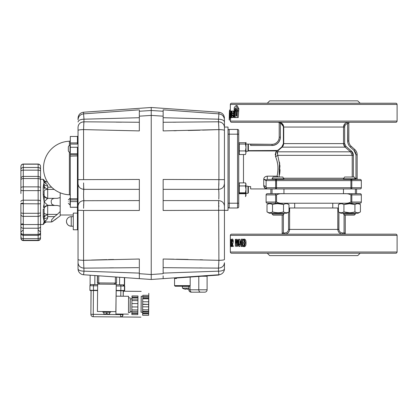 <?xml version="1.0" encoding="UTF-8"?>
<svg xmlns="http://www.w3.org/2000/svg" width="418" height="418" viewBox="0 0 418 418"><rect width="100%" height="100%" fill="white"/><g stroke="black" fill="none" stroke-linecap="round" stroke-linejoin="round"><path stroke-width="0.63" d="M332.765 207.986L332.765 203.226L340.738 203.226L332.765 203.226M294.674 207.986L294.674 203.226L283.958 203.226L294.674 203.226M260.921 234.174L366.513 234.174M345.09 234.174L344.071 234.174L345.263 234.174L345.263 232.983L345.263 234.174L344.881 234.169M282.286 234.169L282.176 232.983L283.367 232.983L283.367 214.627L283.367 234.174L282.349 234.174M366.513 122.281L260.921 122.281M366.513 103.236L260.921 103.236M282.349 103.236L294.674 103.236M332.765 103.236L345.09 103.236M395.851 253.219L231.588 253.219L395.851 253.219A1.191 1.191 0 0 0 397.043 252.028M357.761 255.597L269.678 255.597L357.761 255.597L360.138 253.219M269.678 100.858L357.761 100.858L269.678 100.858L267.295 103.236M283.958 203.226L275.629 203.226L275.629 202.035L266.104 202.035L266.104 194.892L266.104 202.035L275.629 202.035L275.629 203.226L267.295 203.226A1.191 1.191 0 0 1 266.104 202.035A1.191 1.191 0 0 0 267.295 203.226L283.31 203.226C280.697 203.446 278.435 203.049 276.533 202.035L276.533 194.892C278.456 193.874 280.713 193.477 283.31 193.701L344.129 193.701C346.741 193.482 348.999 193.879 350.906 194.892L350.906 202.035C348.983 203.049 346.721 203.446 344.129 203.226L275.629 203.226L351.81 203.226L340.738 203.226L338.434 204.554L338.434 211.889C340.262 213.034 342.096 213.034 343.93 211.889C347.593 213.034 351.261 213.034 354.924 211.889L354.924 204.554C351.261 203.409 347.593 203.409 343.93 204.554L343.93 211.889L343.93 204.554L349.432 203.707L354.924 204.554L354.924 211.889C356.758 213.034 358.592 213.034 360.426 211.889L360.426 204.554L360.426 211.889C358.592 213.034 356.758 213.034 354.924 211.889C351.261 213.034 347.593 213.034 343.93 211.889C342.096 213.034 340.262 213.034 338.434 211.889L340.738 213.222L358.116 213.222L360.426 211.889M283.31 203.226C280.624 203.441 278.362 203.043 276.533 202.035L275.629 202.035L275.629 194.892L275.629 202.035L276.533 202.035L276.533 194.892C278.362 193.884 280.624 193.487 283.31 193.701L360.138 193.701A1.191 1.191 0 0 1 361.33 194.892L351.81 194.892L351.81 203.226L360.138 203.226A1.191 1.191 0 0 0 361.33 202.035A1.191 1.191 0 0 1 360.138 203.226A1.191 1.191 0 0 0 361.33 202.035L361.33 194.892L361.33 202.035L351.81 202.035L361.33 202.035A1.191 1.191 0 0 1 360.138 203.226L340.738 203.226L338.434 204.554C340.262 203.414 342.096 203.414 343.93 204.554C342.096 203.409 340.262 203.409 338.434 204.554M228.014 130.615L228.014 134.183L229.205 134.183L229.205 129.423A1.191 1.191 0 0 0 228.014 130.615A1.191 1.191 0 0 1 229.205 129.423L229.205 134.183L237.539 134.183L237.539 129.423A1.191 1.191 0 0 1 238.73 130.615L238.73 134.183L237.539 134.183L238.73 134.183L238.73 130.615A1.191 1.191 0 0 0 237.539 129.423L229.205 129.423L237.539 129.423A1.191 1.191 0 0 1 238.73 130.615A1.191 1.191 0 0 0 237.539 129.423A1.191 1.191 0 0 1 238.73 130.615A1.191 1.191 0 0 0 237.539 129.423L237.539 134.183L229.205 134.183L229.205 203.226L237.539 203.226L237.539 134.183L237.539 203.226L238.73 203.226L238.73 206.795A1.191 1.191 0 0 1 237.539 207.986L237.539 203.226L229.205 203.226L229.205 134.183L228.014 134.183L228.014 203.226L229.205 203.226L229.205 207.986L237.539 207.986L237.539 203.226L238.73 203.226L238.73 134.183L238.73 206.795M266.407 188.842L267.295 188.941C265.32 188.936 264.129 187.87 263.727 185.744L265.221 188.346M360.138 193.701L351.81 193.701L351.81 194.892L361.33 194.892A1.191 1.191 0 0 0 360.138 193.701L356.57 193.701L356.57 188.941L360.138 188.941L250.633 188.941L250.633 186.559L250.633 188.941M276.695 150.95L275.927 152.006L276.695 150.95L248.151 150.95L276.695 150.95L276.695 150.637L278.195 150.046L281.857 146.885L283.388 143.609L283.388 127.046C283.258 125.045 282.26 123.671 280.389 122.918L280.389 137.161C279.861 142.188 277.082 144.968 272.055 145.495L250.633 145.495L250.633 144.309L272.055 144.304L247.989 144.09L247.989 151.232L245.988 151.232M277.573 173.799L277.066 176.161C278.639 169.212 278.153 162.743 275.608 156.755L275.927 152.006L275.169 154.911M276.376 158.887L276.706 159.942M277.05 161.191L277.552 163.49M277.902 166.066L278.022 168.6M278.022 168.653L278.001 169.907M277.902 171.354L277.787 172.388M263.915 178.334L263.727 179.353C263.831 177.519 265.022 176.453 267.295 176.161L277.066 176.161L278.263 177.033M266.104 194.892A1.191 1.191 0 0 1 267.295 193.701A1.191 1.191 0 0 0 266.104 194.892L275.629 194.892L266.104 194.892A1.191 1.191 0 0 1 267.295 193.701L270.869 193.701L270.869 188.941L267.295 188.941L266.517 188.649L266.104 187.75L275.629 187.75L266.104 187.75A1.191 1.191 0 0 0 267.295 188.941A1.191 1.191 0 0 1 266.104 187.75A2.383 2.006 -0 0 0 263.727 185.744L263.727 179.353A2.383 1.254 180 0 1 266.104 180.607L266.104 187.75L266.104 180.607A1.191 1.191 0 0 1 267.295 179.416L267.295 176.161L277.066 176.161L277.427 177.033L277.066 176.161L277.479 176.422M243.49 154.535L243.49 182.885M248.208 186.559L250.633 186.559M279.59 174.51L279.658 174.06M279.72 173.574L279.877 172.148M279.893 171.986L280.023 169.64M279.966 166.385L279.898 165.512M279.694 163.631L279.595 162.926M277.171 153.359L277.437 151.812L350.55 151.812L277.437 151.812L278.425 150.313L277.437 151.812L277.756 155.35L352.212 155.35L352.212 177.033L352.212 155.35L277.756 155.35L279.919 165.753L279.13 177.033L279.464 162.095M283.597 178.225L343.842 178.225L283.597 178.225M267.295 193.701L275.629 193.701L267.295 193.701M346.909 122.511L348.831 122.286L348.831 123.545L348.831 122.286L347.786 122.322C345.122 122.882 343.7 124.454 343.523 127.046L344.651 127.041L344.651 143.609L345.9 146.263L345.143 147.152L282.082 147.152L283.728 143.609L343.523 143.609L343.523 127.046L283.728 127.046L283.728 143.609L343.523 143.609L345.143 147.152L345.9 146.263L351.319 150.929L350.55 151.812L345.143 147.152L350.55 151.812L351.319 150.929C352.635 152.126 353.32 153.599 353.362 155.35L352.212 155.35L350.55 151.812L352.212 155.35L353.362 155.35L353.362 177.033L353.362 155.35L351.319 150.929L345.9 146.263L344.651 143.609L344.651 127.046C344.813 125.181 345.811 124.015 347.64 123.545L347.64 140.96C347.687 143.416 348.607 145.48 350.399 147.152L354.004 150.396L355.974 154.822L355.974 179.416L360.138 179.416L267.295 179.416A1.191 1.191 0 0 0 266.104 180.607L275.629 180.607L266.104 180.607L263.727 179.348L263.727 185.744M283.367 234.174L283.367 232.983L284.684 232.983L284.684 234.174C287.605 233.955 289.251 232.366 289.622 229.409C289.251 232.371 287.605 233.96 284.684 234.174C287.673 233.913 289.319 232.324 289.622 229.409L337.817 229.409L337.817 207.986L289.622 207.986L289.622 229.409L337.817 229.409C338.12 232.324 339.766 233.913 342.755 234.174L341.882 234.096M348.831 122.343L348.831 122.432A4.76 4.76 0 0 1 350.023 122.281M280.285 122.505L283.728 127.041C283.451 124.183 281.826 122.594 278.848 122.281L278.958 122.542A4.76 4.76 0 0 0 277.411 122.281M280.065 139.471L280.389 137.161L280.389 122.918L278.848 122.281L279.835 122.39M343.93 145.511L343.523 143.609L343.523 127.046L344.803 123.832M347.802 122.317L348.142 122.296M349.244 145.877L350.399 147.152L351.198 146.269A7.143 7.143 0 0 1 348.831 140.96L348.831 122.286L348.831 140.96L348.831 123.545L347.64 123.545L347.786 122.322C345.2 122.814 343.779 124.386 343.523 127.046L283.728 127.046L283.728 143.609L283.289 145.558L282.082 147.152L278.425 150.313M343.476 188.941L283.958 188.941L283.958 193.701L343.476 193.701L343.476 188.941M357.165 178.225L357.165 179.416L357.165 178.225L355.013 178.225L357.165 178.225L357.165 154.822A7.143 7.143 0 0 0 354.798 149.513A7.143 7.143 0 0 1 357.165 154.822L357.165 178.225L357.165 154.822L355.974 154.822L355.974 179.416L360.138 179.416L351.81 179.416L351.81 180.607L361.33 180.607L361.33 187.75L361.33 180.607A1.191 1.191 0 0 0 360.138 179.416A1.191 1.191 0 0 1 361.33 180.607L351.81 180.607L351.81 188.941L351.021 188.941L355.007 188.941L332.765 188.941M267.295 188.941L276.418 188.941L276.533 187.75L276.418 188.941L351.021 188.941L350.906 187.75L276.533 187.75L276.533 180.607L350.906 180.607L350.906 187.75L276.533 187.75L276.319 188.941L313.719 188.941M231.588 253.219A1.191 1.191 0 0 1 230.396 252.028M397.043 121.089A1.191 1.191 0 0 1 395.851 122.281L231.588 122.281A1.191 1.191 0 0 1 230.396 121.089M230.396 104.427A1.191 1.191 0 0 1 231.588 103.236L395.851 103.236A1.191 1.191 0 0 1 397.043 104.427M397.043 235.36A1.191 1.191 0 0 0 395.851 234.174L231.588 234.174A1.191 1.191 0 0 0 230.396 235.36M357.761 100.858L360.138 103.236M269.678 255.597L267.295 253.219M355.378 188.941L355.378 193.701M272.055 188.941L272.055 193.701M345.263 215.124L345.263 232.983L345.263 215.124M282.176 204.412L282.176 203.226L282.176 204.412M284.684 232.983C286.952 232.816 288.232 231.629 288.524 229.409L288.524 212.151L288.524 229.409C288.227 231.629 286.947 232.821 284.684 232.983L282.176 232.983L282.176 215.124L282.176 234.174M337.932 230.422L337.817 207.986L338.434 207.986M286.142 233.96L285.687 234.07M277.16 152.931L277.186 152.638M344.693 144.163L344.651 143.609L343.523 143.609L345.143 147.152L282.082 147.152L283.728 143.609L283.388 143.609L283.388 127.046L283.388 143.609L281.857 146.885L282.437 146.284M345.143 147.152L343.951 145.558M276.695 150.637L248.334 150.637L277.479 150.485M275.88 144.565L276.591 144.153M276.617 144.137L277.839 143.16M282.469 146.248L281.857 146.885L282.082 147.152L283.728 143.609L283.388 143.609M250.633 145.495L272.055 145.495L272.055 144.304A7.143 7.143 0 0 0 279.198 137.161L280.389 137.161L279.198 137.161L279.198 122.662L280.389 122.918L279.198 122.918L279.198 137.161L279.198 122.662L280.332 122.84M353.236 154.143L352.928 153.155M352.656 152.586L352.275 151.974M343.523 127.046L344.651 127.046C344.813 125.181 345.811 124.015 347.64 123.545L347.813 142.648M347.823 142.674L348.309 144.226M348.361 144.351L349.15 145.746M361.33 187.75A1.191 1.191 0 0 1 360.138 188.941A1.191 1.191 0 0 0 361.33 187.75A1.191 1.191 0 0 1 360.138 188.941A1.191 1.191 0 0 0 361.33 187.75L351.81 187.75L361.33 187.75M283.367 204.412L278.007 203.707M288.524 212.151L288.524 229.409L289.622 229.409M342.755 234.174C339.829 233.96 338.183 232.371 337.817 229.409L338.914 229.409L337.817 229.409C338.188 232.366 339.834 233.955 342.755 234.174L342.755 232.983C340.487 232.821 339.207 231.629 338.914 229.409L338.914 212.151L338.914 229.409C339.207 231.624 340.487 232.816 342.755 232.983L344.071 232.983L344.071 214.627L344.071 232.983L345.263 232.983L344.071 232.983L344.317 234.174M350.937 179.761L350.906 180.607L351.021 179.416L276.418 179.416L276.533 180.607L350.906 180.607L350.906 187.75L351.81 187.75L351.81 180.607L350.906 180.607L351.81 180.607L351.81 179.416L351.021 179.416L351.81 179.416M286.696 213.222L269.317 213.222L286.696 213.222L289.005 211.889L289.005 204.554C287.171 203.409 285.337 203.409 283.508 204.554C279.841 203.409 276.178 203.409 272.51 204.554L272.51 211.889C276.178 213.034 279.841 213.034 283.508 211.889L283.508 204.554L283.508 211.889C285.337 213.034 287.171 213.034 289.005 211.889C287.171 213.034 285.337 213.034 283.508 211.889C279.841 213.034 276.178 213.034 272.51 211.889L272.51 204.554C270.676 203.409 268.847 203.409 267.013 204.554L267.013 211.889L267.013 204.554M275.629 188.941L275.629 179.416L267.295 179.416L267.295 176.161C265.017 176.459 263.831 177.525 263.727 179.353M339.897 203.9L340.268 203.806M341.203 203.707L342.091 203.806M268.46 203.906L268.847 203.806M269.762 203.707L270.676 203.806M271.063 203.906L272.51 204.554M271.063 212.543L270.676 212.642M268.492 212.548L268.847 212.642M268.429 212.532L267.013 211.889C268.847 213.034 270.676 213.034 272.51 211.889C270.676 213.034 268.847 213.034 267.013 211.889L269.317 213.222M357.656 203.707L356.763 203.806M358.963 203.9L358.587 203.806M359.005 203.916L360.426 204.554C358.592 203.409 356.758 203.409 354.924 204.554C356.758 203.414 358.592 203.414 360.426 204.554L359.005 203.916M358.957 212.543L358.587 212.642M357.662 212.741L356.763 212.642M356.361 212.537L354.924 211.889M284.956 203.906L285.342 203.806M286.257 203.707L287.166 203.806M287.553 203.906L289.005 204.554M349.453 203.707L351.256 203.806M352.04 203.906L354.955 204.538M352.003 212.543L351.256 212.642M349.406 212.741L343.899 211.91M275.41 203.906L276.183 203.806M280.577 212.543L279.835 212.642M277.98 212.741L275.41 212.543M275.373 212.532L272.484 211.91M269.897 212.741L271.057 212.543M275.504 212.553L277.991 212.741M280.112 212.61L280.556 212.548M340.738 213.222L358.116 213.222M339.912 212.548L341.161 212.741M341.318 212.741L342.478 212.543M346.924 212.553L349.411 212.741M351.533 212.61L351.977 212.548M358.942 203.895L357.693 203.707L358.942 203.895M356.35 203.916L354.992 204.517M347.562 203.812L346.835 203.906M341.166 203.707L339.912 203.895M343.93 204.554L349.427 203.707M351.303 203.812L351.998 203.9M347.551 203.812L346.856 203.9M343.293 204.224L342.034 203.791M338.444 204.548L339.85 203.916M344.949 204.282L346.768 203.916M344.573 177.033L354.286 177.033L344.573 177.033L343.476 178.82L355.378 178.82L343.476 178.82L343.476 179.416M273.153 177.033L282.866 177.033L273.153 177.033L272.055 178.82L283.958 178.82L272.055 178.82L272.055 179.416L267.295 179.416M282.866 177.033L283.958 179.416M354.286 177.033L355.378 179.416M277.599 155.015L277.756 155.35L275.608 156.755C278.142 162.706 278.628 169.175 277.066 176.161L278.221 176.997M272.055 213.222L272.055 214.032L273.153 215.124L282.866 215.124L283.958 214.032L272.055 214.032L283.958 214.032L283.958 213.222M343.476 213.222L343.476 214.032L344.573 215.124L354.281 215.124L355.378 214.032L343.476 214.032L355.378 214.032L355.378 213.222M279.198 137.161A7.143 7.143 0 0 1 272.055 144.304L250.633 144.304L272.055 144.304L272.055 145.495A8.334 8.334 0 0 0 280.389 137.161M347.64 140.96L348.831 140.96L347.64 140.96A8.334 8.334 0 0 0 350.399 147.152L354.004 150.396A5.951 5.951 0 0 1 355.974 154.822L357.165 154.822M289.622 207.986L289.005 207.986M275.629 194.892L275.629 193.701L275.629 194.892L276.533 194.892L275.629 194.892M351.81 188.941L351.81 187.75L350.906 187.75L351.021 188.941L360.138 188.941M276.418 179.416L276.533 180.607L275.629 180.607L275.629 187.75L276.533 187.75L276.418 179.416L275.629 179.416L276.46 179.505M275.687 152.366L275.927 152.006L277.437 151.812M275.431 156.248L275.608 156.755L277.756 155.35L277.589 154.994M229.205 207.986A1.191 1.191 0 0 1 228.014 206.795A1.191 1.191 0 0 0 229.205 207.986L229.205 203.226L228.014 203.226L228.014 206.795M350.399 147.152L351.198 146.269L354.798 149.513L351.198 146.269A7.143 7.143 0 0 1 348.831 140.96M354.798 149.513L354.004 150.396L354.798 149.513M283.388 127.046L283.728 127.046C283.388 124.141 281.763 122.558 278.848 122.281L279.198 122.777M350.906 202.035L351.81 202.035L351.81 194.892L350.906 194.892L350.906 202.035C349.072 203.043 346.815 203.441 344.129 203.226L351.81 203.226L351.81 202.035L350.906 202.035M283.31 193.701L275.629 193.701M351.81 194.892L351.81 193.701L344.129 193.701C346.815 193.487 349.072 193.884 350.906 194.892L351.81 194.892M344.651 143.609L343.523 143.609M356.22 179.416L356.784 179.416M347.64 123.545L347.786 122.322M342.755 232.983L344.071 232.983L344.071 234.174M277.071 176.166L277.489 176.427M277.724 176.595L278.111 176.903M351.021 179.416L350.906 180.607M275.629 179.416L275.629 180.607L276.533 180.607M350.906 187.75L350.974 188.852M243.605 239.138L244.593 239.138C245.622 239.603 246.092 240.852 245.998 242.895C246.092 244.932 245.622 246.186 244.593 246.646L243.605 246.646C242.602 246.176 242.158 244.922 242.278 242.895C242.158 240.867 242.597 239.613 243.605 239.138C244.65 239.603 245.131 240.852 245.032 242.895L245.998 242.895M240.502 244.817L239.457 244.817L241.426 239.138L242.513 239.138L242.513 240.423M242.513 245.35L242.513 246.463L241.494 246.463L241.494 244.817L242.398 244.817M238.584 243.051L237.8 240.857L237.8 242.905M237.8 243.835L237.539 246.463L237.539 243.13M237.539 242.2L237.539 239.321L238.584 242.121M238.882 239.321L238.882 246.463L236.719 240.857L236.719 246.463L236.452 246.463L236.452 239.321L238.584 244.943L238.584 239.321L239.937 239.321L239.937 243.38M239.937 244.817L239.937 246.463L238.882 246.463M236.954 241.238L236.41 243.051L235.569 243.166L235.35 246.463L235.35 239.321L236.452 239.446M236.609 239.613L236.896 240.418M232.209 241.52L232.721 239.869L233.103 241.317L232.152 246.463L233.296 246.463L233.296 245.732L232.481 245.732L233.27 241.259L232.732 239.138L232.209 241.52M231.567 239.869L231.823 240.993L231.499 242.895L231.896 244.405L231.562 245.915L231.191 244.54L231.562 246.646L232.021 244.342L231.567 239.138L231.227 240.972L231.551 239.143M231.008 246.463L231.029 239.321L230.945 244.943L230.511 239.321L230.501 246.463L230.543 240.857L231.008 246.463M230.339 239.321L230.339 252.028L397.1 252.028L397.1 235.36L230.339 235.36L230.339 239.331M230.36 246.118L230.36 239.775M232.471 244.896L232.476 245.35L232.053 245.361M232.476 240.533L232.345 241.505M232.46 238.971L232.507 240.381M231.933 241.562L231.896 240.549L231.598 240.559M232.021 244.352L231.995 243.642M233.155 239.948L233.239 241.975M232.816 244.211L232.784 243.438M232.659 239.89L232.633 239.169M235.569 245.392L235.35 244.232M235.606 239.321L235.992 243.156M236.452 242.759L236.489 239.18M237.539 243.663L237.852 243.297M238.223 245.246L237.534 245.376M237.952 241.29L237.905 240.606L238.354 240.606M241.16 243.94L241.16 240.982L240.073 244.081L241.16 244.081M241.494 246.463L241.16 246.463L241.16 244.817M241.494 239.138L241.494 244.081L241.933 244.081L241.933 244.817M241.933 244.081L242.315 244.081M245.032 242.895C245.131 244.932 244.65 246.186 243.605 246.646M244.117 240.167L243.631 242.895L244.117 245.622M243.616 239.869C242.848 240.298 242.518 241.306 242.628 242.895C242.518 244.483 242.848 245.486 243.616 245.915L244.499 244.687L244.655 242.895C244.744 241.311 244.399 240.303 243.616 239.869M235.58 111.094L235.459 110.723L235.924 110.723M235.569 110.723L235.569 109.991L235.266 109.991L235.971 109.991M231.87 115.864L231.818 117.583L232.737 117.562L233.521 115.472L233.986 116.585M233.448 116.12L233.751 117.16M233.568 115.504L233.625 112.432L233.265 111.209L232.006 111.083L231.933 112.797L232.873 112.797L232.993 113.158L232.993 113.691L231.896 113.696L231.922 116.956L232.366 117.552M231.833 117.118L231.891 116.742M229.764 111.428L229.404 111.094L229.231 117.589L230.517 117.599L230.396 118.315M229.2 119.95L229.21 118.231L229.2 119.95L230.527 119.935L230.673 117.562M231.206 117.552L231.676 117.552L231.744 115.985M230.945 111.261L230.935 111.972M231.692 111.261L229.769 111.063L229.654 117.578L230.01 112.729L230.177 117.536L230.537 117.296L230.642 111.972L230.287 111.042L231.692 111.261L230.292 111.042M232.925 111.078L231.29 111.063L231.133 115.452L230.705 115.864L230.647 117.583L231.144 117.573L231.572 115.985L231.771 111.068L231.29 111.063M232.716 115.864L232.936 114.887L232.377 114.893L232.497 115.854L232.737 115.739M232.821 113.691L232.857 112.792M236.588 117.547L238.239 117.542L238.688 111.073L236.755 111.078L236.431 115.849L235.919 115.854L235.982 111.089L235.198 111.094L234.921 115.666L235.538 117.552L234.414 117.568L234.78 111.36L234.007 112.526L233.819 115.849L234.153 115.849L233.73 117.562L234.414 117.568M235.538 117.552L237.158 117.542L237.617 111.073M235.904 111.162L236.29 108.476M235.36 108.299L235.203 111.094M237.748 109.197L237.847 110.895L238.699 110.895L238.85 108.769L237.173 105.582L236.081 105.582L234.294 107.389L234.017 112.332L234.791 111.162L234.932 108.732L235.924 107.75L236.854 109.558L236.766 110.895L237.628 110.895L237.779 108.769L236.081 105.582M233.072 116.956L233.876 117.562M234.399 111.209L232.769 111.078M230.339 111.042L230.339 104.427L397.1 104.427L397.1 121.089L230.339 121.089L230.339 119.95M233.913 114.151L233.599 114.151M233.484 115.864L234.017 115.504M233.84 115.504L233.521 115.504M232.816 115.739L232.424 115.739M237.847 110.895L236.766 110.895M238.85 108.769L237.779 108.769M235.182 111.36L234.78 111.36M237.074 111.089L235.982 111.089M238.239 117.542L237.158 117.542M231.844 115.985L231.572 115.985M232.925 111.068L231.771 111.068M230.182 117.38L229.905 117.38M230.835 117.578L229.654 117.578M231.206 113.299L230.652 113.299M231.258 111.972L230.642 111.972M229.654 117.484L229.586 111.428M230.527 119.935L229.336 119.935L229.576 117.484M230.663 118.315L229.477 118.315M229.231 117.589L229.336 119.935M229.769 111.094L229.404 111.094M230.47 118.231L229.283 118.231M230.402 118.231L229.21 118.231M233.531 116.585L233.819 116.585M230.339 109.991L229.571 109.991L229.571 111.094M70.297 140.281A0.951 0.951 0 0 1 69.378 141.232L69.378 145.605M69.378 152.131L69.378 194.767A0.951 0.951 0 0 1 70.297 195.718M116.241 285.98L120.859 286.016L120.88 284.83L120.87 286.016M116.199 290.442L120.818 290.484L120.818 290.782L116.199 290.74L124.36 290.813A0.298 0.298 -89.5 0 0 124.658 290.515L120.818 290.484L120.859 286.016L124.695 286.053L124.371 285.207L123.519 284.851M124.12 290.808A0.298 0.298 90.5 0 0 124.423 290.515L124.459 286.048A1.191 1.191 -89.5 0 0 123.279 284.851L123.268 286.037M123.634 290.505L124.658 290.515L124.7 286.032L124.648 290.599L123.289 290.803M90.434 290.515L97.587 290.578L89.901 290.212A0.298 0.298 -89.5 0 0 90.199 290.51L91.093 290.52L90.434 290.515L91.093 290.52L90.884 314.326A2.383 2.383 0 0 0 93.245 316.729L120.739 316.969L122.39 316.285L123.075 314.085M91.03 290.52L90.884 314.326A2.383 2.383 90.5 0 0 93.245 316.729L120.854 316.969L93.245 316.729L93.245 314.346L90.884 314.326M70.031 145.474L70.031 152.262A1.698 1.698 0 0 1 68.333 150.564L68.333 147.173A1.698 1.698 0 0 1 70.031 145.474L70.297 145.474M70.031 152.262L70.297 152.262M68.333 148.73L68.333 148.181L68.333 148.73M68.333 147.904L68.333 148.181L68.333 147.904M68.333 147.491L68.333 147.768M68.333 150.245L68.333 149.007M68.333 149.555L68.333 149.832M68.333 201.607C68.333 203.796 68.333 203.796 68.333 201.607C68.333 203.796 68.333 203.796 68.333 201.607C68.333 199.423 68.333 199.423 68.333 201.607C68.333 199.423 68.333 199.423 68.333 201.607M70.297 198.216L70.031 198.216L70.031 205.003L70.297 205.003M115.885 283.07L97.964 282.918L97.953 284.104L116.251 284.266L116.152 296.169M116.251 284.789L124.58 284.862L124.642 277.615L124.58 284.862M139.335 273.1L83.987 271.167L83.574 274.746L90.163 275.206L90.084 284.559L97.64 284.627M181.407 277.667L181.386 277.369L176.636 277.698L176.657 277.996L176.636 277.698L176.657 277.996L218.927 275.044L218.494 271.167L163.145 273.1M223.849 186.177L224.445 183.721L224.445 259.51L224.445 206.21C224.111 202.85 222.172 200.98 218.63 200.588L218.907 260.325L163.145 259.019L163.145 273.68L151.238 274.521L151.238 279.475L163.145 278.644L163.145 275.979M218.901 195.859L218.907 194.297M173.334 122.218L175.675 122.202M218.907 179.939L218.63 189.344C222.172 188.952 224.111 187.076 224.445 183.721L224.445 119.788C224.147 116.376 222.303 114.401 218.907 113.868L218.907 112.217L151.238 107.489L151.238 110.488L151.238 107.489L83.574 112.217C80.178 112.755 78.333 114.731 78.035 118.153L78.035 119.788C78.333 116.376 80.178 114.401 83.574 113.868L87.273 113.597M163.145 117.714L218.494 119.198L218.907 113.868L163.145 109.835L163.145 111.245L151.238 110.488L151.238 115.405L163.145 116.173L163.145 114.098M163.145 189.344L218.63 189.344C218.933 191.799 218.985 195.075 218.786 199.172M163.145 267.656L218.494 268.126L218.666 266.078M163.145 275.828L163.145 278.644L218.907 274.746A5.951 5.951 0 0 0 222.846 272.865A5.951 5.951 0 0 1 218.907 274.746L214.157 275.075L214.178 275.373M218.63 200.588L163.145 200.588L163.145 199.726M224.445 179.651L163.145 179.458L163.145 210.468L224.445 210.28M163.145 109.971L163.145 111.643M218.666 123.869L218.494 121.8L163.145 122.27M224.445 127.203C224.09 123.921 222.11 122.124 218.494 121.8L218.907 129.606L202.641 130.123M163.145 111.245L163.145 130.907L218.907 129.606L218.907 179.458M163.145 109.835L172.989 110.54M176.365 110.78L187.447 111.58M201.011 112.562L201.33 112.583M218.786 126.121L218.745 125.238M200.06 130.191L188.079 130.484M176.244 130.714L173.872 130.756M200.65 118.717L199.945 118.696M218.88 206.633L218.865 205.531M218.823 204.057L218.755 202.343M218.833 185.514L218.886 182.99M163.145 259.019L173.872 259.176M176.485 259.217L188.058 259.442M200.097 259.735L202.641 259.808M201.936 267.938L199.543 267.912M218.729 264.996L218.792 263.732M218.572 272.108L218.494 271.167A5.951 2.356 0 0 0 224.445 268.805L224.445 262.729C224.09 266.005 222.11 267.807 218.494 268.126L218.494 271.167M188.847 289.799L188.837 289.799C188.978 291.241 189.772 292.036 191.219 292.177L204.715 292.177A2.383 2.383 0 0 0 207.098 289.799L188.837 289.799L188.837 286.225L175.142 286.225L189.772 286.225L190.185 285.63L174.546 285.63L174.546 278.487L176.553 278.487L176.553 277.709L163.145 278.644M220.579 267.781L220.876 267.677M223.949 264.887L224.064 264.62M224.064 125.306L223.949 125.039M220.876 122.255L220.579 122.145M224.1 117.792L223.991 117.515M222.972 115.88L222.716 115.608M221.153 114.48L220.876 114.354M224.445 121.993C224.09 120.295 222.11 119.365 218.494 119.198L218.494 121.8M224.445 130.421C224.147 129.951 222.303 129.679 218.907 129.606M83.574 274.746A5.951 5.951 0 0 1 78.035 268.805A5.951 5.951 0 0 0 83.574 274.746L151.238 279.475L151.238 110.488L139.335 111.245L139.335 116.173L151.238 115.405L151.238 274.521L139.335 273.68L139.335 278.378M224.445 259.51C224.147 259.98 222.303 260.252 218.907 260.325L218.494 268.126M224.445 268.805A5.951 5.951 0 0 1 222.846 272.865M115.911 314.022L128.41 314.132L115.911 314.022L116.068 296.169L128.566 296.278L128.467 312.523M128.598 297.882L128.566 296.278L116.068 296.169M97.964 282.918L97.953 284.104L97.645 284.104L97.404 311.478L115.854 311.64L116.251 284.266M97.645 284.104L116.094 284.266M114.913 284.256L114.605 284.25L114.616 283.059M99.144 282.929L99.134 284.115L98.847 284.115M141.101 312.262L141.242 296.257M140.97 317.142L120.854 316.969A2.383 2.383 90.5 0 1 120.854 316.969A2.383 2.383 0 0 0 120.859 316.969M141.195 291.372L123.341 291.221L123.211 296.231M102.885 316.813L111.214 316.886L102.885 316.813M141.033 312.262L141.174 296.252M73.275 226.206L71.232 226.206C68.338 225.924 66.749 224.335 66.467 221.446A4.76 4.76 0 0 0 71.232 226.206L71.232 216.686L73.275 216.686M204.715 292.177L193.727 292.177M207.098 289.799L207.098 276.23L201.967 276.23M176.553 277.897L175.142 277.897L176.553 277.897M190.185 285.63L190.185 277.05M128.378 312.523L130.092 312.539L130.244 298.823M128.509 297.882L130.217 297.898M131.963 298.833L130.212 298.823L130.097 305.218L130.097 311.614L131.853 311.629M137.93 300.824L137.851 309.748L137.93 300.824M137.809 312.899L137.971 295.97L137.809 314.602L131.858 314.55L131.853 313.359L137.804 313.411L137.809 312.899L131.858 312.847L131.853 313.359M137.809 314.602L137.804 313.411M131.848 311.379L131.858 312.847M137.788 311.431L131.837 311.379L131.832 309.89L137.783 309.942M137.841 303.604L131.884 303.552L131.858 306.916L137.809 306.969L131.858 306.916L131.832 309.89M137.862 300.626L131.91 300.573L131.884 303.552M137.898 299.142L131.947 299.089L131.91 300.573M137.94 297.673L131.994 297.621L131.957 299.089M137.945 297.161L131.994 297.109L131.994 297.621M137.971 295.97L132.02 295.918L131.994 297.109M130.129 311.614L130.092 312.539M188.837 288.096L182.447 288.096L182.295 286.356L188.837 286.356M185.838 288.89L185.838 289.235L185.838 288.89A6.516 4.713 -0 0 0 186.449 288.911A6.516 4.713 -0 0 0 187.06 288.89L187.06 289.235A7.116 5.826 -75.4 0 0 187.954 288.995A7.116 3.961 80 0 1 187.389 289.235A7.116 7.116 0 0 0 188.811 288.89L188.831 288.911A7.143 7.143 0 0 0 188.837 288.911M188.811 288.89A7.116 7.116 0 0 1 187.389 289.235L187.379 289.167A7.116 5.826 -75.4 0 1 187.06 289.235L187.06 288.89M182.447 288.096A7.143 7.143 0 0 0 184.072 288.911L184.087 288.89A7.116 7.116 0 0 0 185.508 289.235A7.116 3.961 -80 0 1 184.944 288.995A7.116 5.826 75.4 0 0 185.838 289.235M109.678 312.361L109.323 314.383L107.139 314.362L109.317 314.383L109.62 314.085L107.139 314.064L107.139 314.362M109.631 313.192L109.631 314.085M106.245 313.166L106.235 314.352L106.224 313.166M102.833 312.183L110.571 312.251L102.833 312.183L102.844 311.525M103.727 312.309L104.045 314.336L106.188 314.352L106.193 313.166L107.149 313.171L107.139 314.064M106.203 314.352L105.906 314.352M148.683 298.076L142.763 298.024M148.756 298.076L148.646 310.574L148.756 298.076M148.761 295.333L148.73 296.529L142.857 296.477L142.846 295.28L148.761 295.333L148.798 293.331L148.688 311.311M148.688 297.856L142.862 297.804L142.857 296.477M142.857 296.608L148.73 296.66L148.667 298.828L142.716 298.776L142.627 311.258L148.578 311.311L148.573 309.822L142.622 309.769M148.698 311.311L148.604 315.318L142.653 315.266L142.642 313.782L148.594 313.829L148.604 313.317L142.653 313.265L142.642 313.782M148.604 315.318L148.594 313.829M148.604 313.317L148.594 312.121L142.642 312.068L142.653 313.265M142.637 311.258L142.642 312.068M142.642 311.938L148.594 312.121M148.594 311.99L148.578 311.311M148.573 309.822L148.599 306.849L142.648 306.796M148.599 306.849L148.625 304.45L142.674 304.403M142.674 304.147L148.625 304.45M148.625 304.194L148.646 301.801L142.695 301.749L148.641 301.801L148.667 298.828M142.846 298.024L142.747 298.776M142.82 296.268L141.132 296.252M142.648 312.277L140.991 312.262L142.648 312.277M139.335 122.27L83.987 121.8C80.371 122.124 78.385 123.921 78.035 127.203L78.035 199.365L78.035 148.63L77.44 147.267L70.297 147.267L70.297 207.281L78.035 207.281M92.085 113.247L111.643 111.825M117.646 111.392L118.226 111.35M138.577 109.887L83.574 113.868L83.574 112.217M83.579 208.263L83.851 200.588C83.548 198.132 83.496 194.856 83.694 190.754L83.595 182.943M77.44 147.267L77.44 207.234L78.035 207.119L78.035 206.21L78.035 262.734C78.385 266.005 80.371 267.807 83.987 268.126L138.515 267.661M113.544 267.818L109.85 267.849M83.819 189.526L83.694 190.718M70.297 199.945L78.035 199.945M70.297 142.914L70.297 136.456L77.44 136.456L77.44 142.914L70.297 142.914L70.297 147.267M78.035 142.324L77.44 142.914L77.44 144.064L70.297 144.064M78.035 230.37A0.596 0.596 0 0 0 77.44 229.78L73.275 229.78L73.275 213.112L77.44 213.112L77.44 229.78M78.035 212.516A0.596 0.596 0 0 1 77.44 213.112L77.44 207.281M77.44 144.064L78.035 142.825L78.035 127.203M77.44 207.234L70.297 207.234M70.297 198.785L77.44 198.785A0.596 0.58 180 0 1 78.035 199.365M83.642 185.498L83.678 186.543M83.715 187.421L83.762 188.267M83.772 188.455L83.851 189.344C80.308 188.952 78.37 187.076 78.035 183.721C78.37 187.076 80.308 188.952 83.851 189.344L139.335 189.344L139.335 190.754M139.335 200.588L83.835 200.724M83.814 200.964L83.725 202.296M83.647 204.271L83.616 205.531M139.335 273.68L139.335 259.019L83.574 260.325L83.574 210.473L139.335 210.468L139.335 179.458L78.035 179.651L78.035 206.21C78.37 202.85 80.308 200.98 83.851 200.588M139.335 278.644L116.606 277.056L116.554 283.08L116.606 277.056M89.123 275.133L97.425 275.713L97.363 282.913L97.425 275.713M97.457 275.718L98.773 275.807L98.711 282.923L116.554 283.08M83.694 263.81L83.736 264.688M83.59 260.325L86.965 260.205M91.537 260.053L106.987 259.62M108.382 259.583L113.68 259.463M137.224 259.045L139.335 259.019M78.035 262.729L78.035 268.805A5.951 2.356 0 0 0 83.987 271.167L83.976 271.277M83.898 272.202L83.861 272.599M144.691 274.062L151.238 274.521M78.412 264.62L78.532 264.887M79.645 266.418L79.916 266.668M81.604 267.677L81.902 267.781M83.987 271.167L83.574 260.325C80.178 260.252 78.333 259.98 78.035 259.51M116.214 122.129L121.554 122.171M81.604 114.354L81.327 114.48M78.49 117.515L78.38 117.792M83.574 179.458L83.574 129.606L83.981 119.198L139.335 117.714M139.335 111.94L139.335 109.835M83.574 113.868L83.987 119.198C80.371 119.365 78.391 120.295 78.035 121.993M78.035 130.421C78.333 129.951 80.178 129.679 83.574 129.606L139.335 130.907L139.335 116.173M81.902 122.145L81.604 122.255M78.532 125.039L78.412 125.306M83.987 121.8L83.814 123.853M83.752 124.93L83.689 126.199M47.678 185.832A3.569 1.787 180 0 1 45.16 185.31A3.569 1.787 180 0 1 44.109 184.045L44.109 185.237A3.569 3.569 0 0 0 47.683 188.805M45.98 183.403A3.569 1.787 180 0 1 45.16 183.1A3.569 1.787 180 0 1 44.287 182.389M44.219 182.269A3.569 1.787 180 0 1 44.109 181.835L44.109 180.179L44.109 181.835M45.16 206.518A3.569 3.569 0 0 0 44.109 209.042A3.569 3.569 0 0 1 45.16 206.518A3.569 3.569 0 0 0 44.109 209.042L44.109 216.226L44.109 209.042A3.569 3.569 0 0 1 47.683 205.473L57.313 205.473L54.544 205.473L51.952 204.423C50.39 200.875 51.252 198.843 54.544 198.331L47.683 198.331L47.683 185.963L47.067 184.484L44.109 182.316L47.365 181.835M43.853 204.789L43.561 207.014M43.582 206.884L43.634 206.591M43.671 206.33L43.754 205.677M43.765 205.567L43.843 204.877M43.477 207.385L44.318 207.448L47.683 205.233L44.109 201.899L44.109 208.875A0.893 0.287 180 0 1 43.216 209.162L43.216 216.817A0.893 0.59 0 0 0 44.109 216.226L44.318 217.47L43.477 218.159L43.216 216.817L44.109 221.488L43.503 223.614M43.937 222.413L44.015 222.01M44.026 221.963L44.109 221.488C46.043 220.714 47.234 219.497 47.683 217.841L47.683 205.473L54.544 205.473L47.683 205.233M43.686 223.635L43.216 224.518L44.109 223.625M40.541 225.934L40.541 166.416C40.4 164.974 39.605 164.18 38.158 164.039L38.158 176.417L23.283 176.417L23.283 164.039C21.835 164.18 21.041 164.974 20.9 166.416L20.9 193.529M44.109 191.188L44.109 194.924A0.893 0.287 0 0 0 43.216 194.636L43.477 196.413L44.318 196.35L44.109 201.899L47.683 198.331A3.569 3.569 0 0 1 44.109 194.757L44.109 191.188A3.569 1.787 0 0 1 45.16 189.924A3.569 1.787 0 0 1 47.683 189.401L54.199 189.401M57.313 198.331L54.544 198.331L57.313 198.331L60.182 197.589L60.182 192.797M44.109 212.61A3.569 1.787 0 0 0 45.16 213.875A3.569 1.787 0 0 0 47.683 214.397L57.313 214.397L60.182 211.539L60.182 215.85L51.952 221.843L51.404 221.963L51.649 219.763L54.544 216.608L47.683 216.608M57.313 205.473L54.544 205.473L57.313 205.473L60.182 206.21L60.182 211.539M44.365 223.076L46.241 221.963L44.109 221.488M51.623 221.942L51.952 221.843M51.404 221.963L46.377 221.963M44.089 223.437L44.109 218.567A3.569 3.569 0 0 1 47.683 214.993M47.683 198.566L44.318 196.35L44.109 194.757A3.569 3.569 0 0 0 45.16 197.286M44.109 201.899L43.216 194.636L43.216 186.982A0.893 0.59 180 0 1 44.109 187.572L44.318 186.329L43.477 185.644L43.216 186.982L44.042 181.908M52.537 204.909L53.175 205.228M52.532 221.566L53.159 221.19M54.544 220.181L57.313 217.971M57.313 214.397L54.544 216.608M43.477 223.646L44.109 223.207M44.078 223.447A0.893 0.878 180 0 1 43.216 224.079M45.322 221.864L44.318 223.019M60.182 206.21L60.182 197.589M40.541 179.285L43.216 179.285L43.216 179.719A0.893 0.878 -0 0 1 44.109 180.597L46.241 181.835M40.541 237.131L40.541 236.943A2.383 1.709 180 0 1 38.158 238.652L23.283 238.652L23.283 190.629L38.158 190.629A2.383 0.58 0 0 0 40.541 190.049M40.541 166.51A2.383 2.32 0 0 0 38.158 164.185L23.283 164.185A2.383 2.32 0 0 0 20.9 166.51L20.9 166.416C21.041 164.974 21.835 164.18 23.283 164.039L38.158 164.039C39.605 164.18 40.4 164.974 40.541 166.416M20.9 188.795L20.9 187.567M22.865 223.912L20.9 224.116L20.9 225.934L20.9 213.713M22.865 230.198L20.9 232.162L20.9 231.661M20.9 236.264L20.9 236.943A2.383 1.709 0 0 0 23.283 238.652L23.283 240.287L38.158 240.287L38.158 240.585C39.605 240.444 40.4 239.65 40.541 238.203L40.541 237.926A2.383 2.362 180 0 1 38.158 240.287L38.158 235.344C39.605 235.203 40.4 234.409 40.541 232.962L40.541 224.539L20.9 224.539L20.9 232.392A2.383 2.001 0 0 0 23.283 234.388L38.158 234.388L38.158 235.344L23.283 235.344C21.835 235.203 21.041 234.409 20.9 232.962M20.9 237.408L20.9 237.131M40.541 179.855L40.541 178.726A2.383 2.289 0 0 0 38.158 176.417L38.158 203.843L20.9 203.723L20.9 224.539M20.9 232.915L20.9 236.943M20.9 190.049A2.383 0.58 0 0 0 23.283 190.629L23.283 178.549A2.383 1.437 0 0 0 20.9 179.986L20.9 178.711A2.383 2.289 0 0 1 23.283 176.417L23.283 178.549L38.158 178.549A2.383 1.437 0 0 1 40.541 179.986M40.541 171.208A2.383 1.04 0 0 0 38.158 170.168L23.283 170.168A2.383 1.04 0 0 0 20.9 171.208L20.9 169.588A2.383 2.121 0 0 1 23.283 167.472L38.158 167.472A2.383 2.121 0 0 1 40.541 169.588L40.541 171.009M20.9 214.434A2.383 1.928 0 0 0 23.283 216.362L38.158 216.362L38.158 234.388A2.383 2.001 180 0 0 40.541 232.392L40.541 236.264M40.541 213.713L40.541 224.116M40.541 203.54L40.541 212.59A2.383 0.7 180 0 1 38.158 213.29L38.158 216.362A2.383 1.928 180 0 0 40.541 214.434M40.541 187.567L40.541 189.176M43.216 179.719L44.109 182.316M44.01 181.746L43.937 181.386M43.921 181.318L43.477 180.158L44.052 180.33M45.322 181.934L44.109 180.388M97.572 275.723L97.509 282.913L98.711 282.923M247.989 186.177L248.37 186.836L248.37 192.656L247.989 193.32L247.989 186.177L245.988 186.177L245.988 184.793M245.988 152.821L245.46 154.535L245.988 152.899L245.988 142.428L245.988 144.09L247.989 144.09L248.37 144.753L248.37 150.574L247.989 151.232M245.988 152.732L245.46 150.929L245.988 147.491L245.46 144.058L245.988 142.428M238.73 152.821L239.258 154.535L245.46 154.535M239.258 154.535L239.258 150.929L245.46 150.929M239.258 150.929L239.258 144.058L245.46 144.058M245.988 194.704L245.46 196.606L245.988 195.697L245.46 192.802L245.988 189.37L245.988 184.416L245.46 182.885L245.988 183.795L245.46 185.942L245.988 189.37L245.988 195.081M245.46 192.802L239.258 192.802L239.258 185.942L245.46 185.942M239.258 185.942L239.258 182.885L245.46 182.885M245.988 188.434L245.988 186.773M238.73 184.369L239.096 183.162M238.95 186.177L238.741 184.631M245.58 193.32L245.988 195.169M239.138 193.32L239.258 193.753L245.46 193.753M245.497 196.528L245.988 193.32L247.989 193.32L245.988 193.32M238.756 153.254L238.981 154.002M238.762 151.232L238.756 152.34M238.924 144.09L239.258 142.737L245.46 142.737L245.695 143.62M245.988 144.09C245.988 140.965 245.988 140.965 245.988 144.09L247.989 144.09M228.014 198.231L228.014 127.046L224.445 127.046M224.445 210.364L228.014 210.364L228.014 203.226M243.631 242.895L242.628 242.895M234.064 112.432L233.625 112.432M236.818 115.201L235.721 115.201M231.708 117.296L231.363 117.296M89.943 285.75L89.901 290.212L89.969 285.499L90.419 284.804L91.145 284.569A1.191 1.191 90.5 0 0 89.943 285.75L93.48 285.781L93.501 284.59M97.593 290.28L93.444 290.244L93.48 285.781L97.629 285.818M124.36 290.813L123.467 290.803L123.462 291.221L123.467 290.803L124.36 290.813M115.817 283.07L115.807 284.261M115.953 283.075L115.943 284.261L115.953 283.075M124.423 277.599L124.36 284.857M94.881 275.535L94.802 284.601M119.626 277.265L119.558 284.815M123.075 314.608L123.017 314.608A2.383 2.383 90.5 0 1 120.619 316.964L120.619 314.587L93.245 314.346L93.449 290.541M123.023 314.085L123.017 314.608L122.307 314.602L120.619 314.587L120.624 314.064M123.179 296.231L123.226 290.803M120.828 290.782L120.781 296.21M123.519 284.877L123.509 286.043L123.519 284.877M93.522 314.346L91.835 314.336M198.79 276.45L198.79 289.799A2.383 1.771 90 0 0 199.308 291.482A2.383 1.771 90 0 0 200.562 292.177M190.054 286.058L190.054 289.799A2.383 1.771 90 0 0 190.571 291.482A2.383 1.771 90 0 0 191.825 292.177M103.748 314.033L106.219 314.054M70.297 201.607L78.035 201.607M78.035 155.209A0.596 0.486 0 0 0 77.44 154.723L70.297 154.723M78.035 154.232A0.596 0.486 0 0 0 77.44 153.746L70.297 153.746M78.035 155.919L70.297 156.144M79.634 272.865A5.951 5.951 0 0 1 78.035 268.805M83.574 210.473L78.035 210.28M40.541 203.723L38.158 203.843L38.158 213.29L23.283 213.29A2.383 0.7 0 0 1 20.9 212.59M40.541 187.786A2.383 0.925 0 0 0 38.158 186.862L23.283 186.862A2.383 0.925 0 0 0 20.9 187.786M20.9 201.539A2.383 1.338 0 0 1 23.283 200.206L38.158 200.206A2.383 1.338 180 0 1 40.541 201.539M20.9 226.603A2.383 1.62 0 0 0 23.283 228.223L38.158 228.223A2.383 1.62 180 0 0 40.541 226.603M22.865 203.221L20.9 203.32M44.109 188.978A3.569 1.787 0 0 1 45.128 187.729M47.678 217.971A3.569 1.787 180 0 0 45.16 218.494A3.569 1.787 180 0 0 44.109 219.753M44.109 214.821A3.569 1.787 0 0 0 45.128 216.069M45.98 220.396A3.569 1.787 180 0 0 45.16 220.704A3.569 1.787 180 0 0 44.287 221.409M44.219 221.53A3.569 1.787 180 0 0 44.109 221.963M47.683 187.191L51.618 187.191M20.9 237.926A2.383 2.362 -0 0 0 23.283 240.287L23.283 240.585L38.158 240.585M115.425 276.972L115.373 283.07M358.116 203.226L360.426 204.554L358.116 203.226M273.153 215.124L272.055 214.032M230.339 117.589L230.339 118.231M233.761 115.885L233.479 115.885M69.378 141.232A26.783 26.783 0 0 0 43.514 167.999A26.783 26.783 0 0 0 69.378 194.767M123.524 290.803L123.232 290.505M89.901 290.212L90.199 290.51M70.031 205.003L68.333 203.305M70.031 198.216L68.333 199.914M90.163 275.206L90.084 284.559M218.907 112.217C222.303 112.755 224.147 114.731 224.445 118.153M71.232 216.686A4.76 4.76 0 0 0 66.467 221.446M174.546 285.63L175.142 286.225M174.546 278.487L175.142 277.897M110.577 311.593L110.571 312.251M77.44 136.456L78.035 135.86M40.541 224.518L43.216 224.518M60.182 214.993L73.275 214.993M43.216 179.285L44.109 180.179M23.283 240.585C21.835 240.444 21.041 239.65 20.9 238.203M38.576 230.198L40.541 232.162M238.73 193.32L245.7 193.32L238.73 193.32M238.73 186.177L239.195 186.177M238.73 144.09L239.253 144.09L238.73 144.09M238.73 151.232L239.101 151.232M245.988 195.697L245.653 196.277"/></g></svg>
